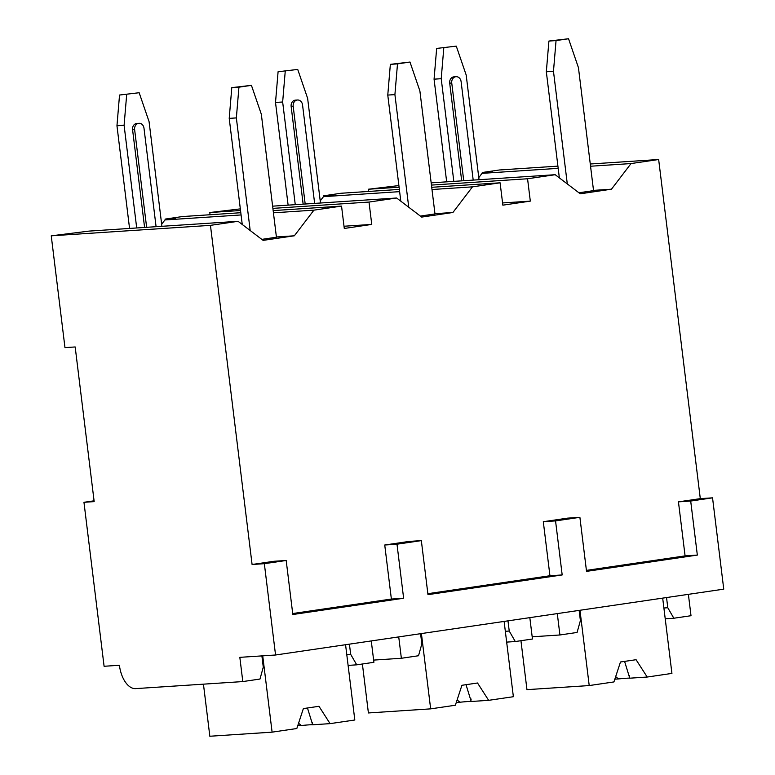 <?xml version="1.0" encoding="UTF-8"?>
<svg xmlns="http://www.w3.org/2000/svg" width="775" height="775" viewBox="0 0 775 775"><rect width="100%" height="100%" fill="white"/><g stroke="black" fill="none" stroke-linecap="round" stroke-linejoin="round"><path stroke-width="1.16" d="M666.539 597.554L667.788 607.745L673.843 618.237L691.009 615.718L688.384 594.338M261.892 655.892L263.277 667.178L259.974 679.045L242.807 681.574L239.833 657.345L275.551 655.001L723.753 589.145L712.545 497.841L700.3 498.645L658.653 159.505L590.269 164M557.913 166.131L499.449 169.977L482.282 172.496L492.493 171.827L482.031 173.358L478.776 177.62M273.158 210.597L341.543 206.092L313.923 210.151L294.345 235.794L263.132 240.376L238.07 221.301L89.077 231.095L51.247 235.823L64.974 347.626L75.175 346.958L94.172 501.619L83.962 502.297L104.092 666.277L119.408 665.27A24.422 13.262 -98.4 0 0 135.644 688.617L242.807 681.574M94.066 500.805L83.962 502.297M240.802 212.718L182.338 216.564L165.172 219.093L175.373 218.414L164.92 219.955L161.665 224.217M399.358 189.42L340.893 193.266L323.727 195.794L333.928 195.116L323.475 196.656L320.22 200.919M240.328 208.872L209.802 212.534L210.073 214.743M398.883 185.574L368.358 189.236L368.629 191.444M482.253 173.329L482.282 172.496M165.143 219.916L165.172 219.093M323.698 196.627L323.727 195.794M238.07 221.301L210.451 225.36L51.247 235.823M658.653 159.505L631.034 163.564L590.55 166.228M558.184 168.349L482.031 173.358M313.923 210.151L273.43 212.815M241.073 214.946L164.92 219.955M431.714 187.298L500.098 182.803L472.479 186.852L452.91 212.495L421.697 217.087L396.635 198.003L369.007 202.062L272.887 208.378M240.531 210.509L209.802 212.534M396.635 198.003L272.616 206.16M472.479 186.852L431.985 189.517M399.629 191.648L323.475 196.656M631.034 163.564L611.465 189.197L580.252 193.789L555.191 174.704L527.562 178.763L431.442 185.089M399.086 187.211L368.358 189.236M555.191 174.704L431.171 182.861M500.098 182.803L502.849 205.162L530.313 201.122L527.562 178.763M700.3 498.645L678.445 501.851L685.081 555.888L586.404 570.39M543.304 521.711L555.549 520.907L579.894 517.322L567.649 518.136L543.304 521.711L549.94 575.748L427.848 593.689M384.739 545.009L396.994 544.195L421.338 540.621L409.093 541.425L384.739 545.009L391.375 599.046L292.698 613.538M275.551 655.001L264.343 563.687L286.188 560.48L273.943 561.284L252.088 564.491L210.451 225.36M341.543 206.092L344.284 228.46L371.758 224.421L369.007 202.062M502.578 202.943L530.313 201.122M593.514 190.379L611.465 189.197M578.925 192.781L593.543 190.631L578.441 67.648L568.54 38.75L548.913 41.056L556.053 40.581L553.476 71.319L567.3 183.927M556.053 40.581L568.54 38.75M559.356 177.882L546.327 71.784L553.476 71.319M546.327 71.784L548.913 41.056M436.654 48.438L456.281 46.132L436.654 48.438L434.068 79.166L441.217 78.701L453.821 181.369M443.794 47.973L441.217 78.701M479.037 179.713L466.182 75.03L456.281 46.132M463.741 180.72L451.748 83.012A5.638 4.728 -93.8 0 1 456.058 76.696L454.014 76.832A5.638 4.728 86.2 0 0 449.703 83.148L461.697 180.856M446.671 181.844L434.068 79.166M456.058 76.696A5.638 4.728 -93.8 0 1 461.106 81.637L473.196 180.1M264.343 563.687L252.088 564.491M712.545 497.841L690.699 501.047L678.445 501.851M286.188 560.48L292.824 614.517L403.63 598.242L391.375 599.046M555.549 520.907L562.185 574.943L427.974 594.658L421.338 540.621M579.894 517.322L586.53 571.369L697.335 555.084L685.081 555.888M690.699 501.047L697.335 555.084M396.994 544.195L403.63 598.242M562.185 574.943L549.94 575.748M507.983 620.843L509.233 631.044L515.288 641.535L532.454 639.017L529.829 617.636M532.183 636.798L559.918 634.977L557.293 613.597M349.418 644.141L350.678 654.342L356.733 664.834L373.899 662.305L371.273 640.935M420.583 633.688L421.842 643.88L418.529 655.747L401.363 658.275L398.738 636.895M559.918 634.977L577.084 632.458L580.398 620.591L579.148 610.39M350.678 654.342L346.783 654.594M356.733 664.834L348.111 665.396M673.843 618.237L665.221 618.808M373.627 660.097L401.363 658.275M515.288 641.535L506.666 642.107M203.447 684.16L209.841 736.25L272.103 732.152L296.825 728.519L303.364 708.592L318.971 706.296L330.082 723.637L312.654 724.78L307.472 707.992M297.726 725.768L301.397 725.526A22.543 0.823 173 0 1 309.118 724.848A22.543 0.823 173 0 1 312.654 724.78M345.563 644.713L354.814 720.004L330.082 723.637M298.549 723.249L301.397 725.526M262.725 655.844L272.103 732.152M667.788 607.745L663.894 608.007M520.945 640.702L526.961 689.653L589.213 685.565L613.936 681.932L620.475 661.995L636.081 659.709L647.202 677.04L629.765 678.193L624.582 661.395M614.846 679.171L618.508 678.929A22.543 0.823 173 0 1 626.229 678.251A22.543 0.823 173 0 1 629.765 678.193M662.683 598.116L671.925 673.407L647.202 677.04M615.67 676.653L618.508 678.929M579.971 610.274L589.213 685.565M509.233 631.044L505.339 631.296M362.39 664.001L368.406 712.952L430.658 708.863L455.38 705.231L461.919 685.294L477.526 682.998L488.647 700.338L471.21 701.482L466.027 684.693M456.281 702.47L459.953 702.227A22.543 0.823 173 0 1 467.674 701.549A22.543 0.823 173 0 1 471.21 701.482M504.118 621.414L513.37 696.706L488.647 700.338M457.114 699.951L459.953 702.227M421.406 633.562L430.658 708.863M276.394 236.976L294.345 235.794M261.814 239.368L276.433 237.227L261.33 114.245L251.429 85.347L231.793 87.643L238.942 87.178L236.356 117.907L250.189 230.514M238.942 87.178L251.429 85.347M242.246 224.469L229.216 118.381L236.356 117.907M229.216 118.381L231.793 87.643M119.534 95.034L139.161 92.729L119.534 95.034L116.957 125.763L124.097 125.288L136.7 227.966M126.683 94.56L124.097 125.288M161.917 226.31L149.071 121.627L139.161 92.729M146.63 227.307L134.627 129.599A5.638 4.728 -93.8 0 1 138.938 123.293L136.904 123.428A5.638 4.728 86.2 0 0 132.583 129.735L144.586 227.443M129.561 228.431L116.957 125.763M138.938 123.293A5.638 4.728 -93.8 0 1 143.995 128.224L156.085 226.688M344.013 226.242L371.758 224.421M434.959 213.677L452.91 212.495M420.37 216.08L434.988 213.929L419.885 90.946L409.985 62.048L390.358 64.354L397.498 63.879L394.911 94.608L408.745 207.225M397.498 63.879L409.985 62.048M400.801 201.171L387.771 95.083L394.911 94.608M387.771 95.083L390.358 64.354M278.089 71.736L297.726 69.43L278.089 71.736L275.512 102.465L282.652 102L295.265 204.668M285.239 71.261L282.652 102M320.482 203.011L307.627 98.328L297.726 69.43M305.185 204.019L293.183 106.301A5.638 4.728 -93.8 0 1 297.493 99.994L295.459 100.13A5.638 4.728 86.2 0 0 291.148 106.437L303.141 204.145M288.116 205.133L275.512 102.465M297.493 99.994A5.638 4.728 -93.8 0 1 302.55 104.925L314.64 203.389M451.748 83.012L449.703 83.148M134.627 129.599L132.583 129.735M293.183 106.301L291.148 106.437M312.451 722.252L312.528 722.93M629.562 675.655L629.649 676.342M471.006 698.953L471.084 699.641"/></g></svg>

